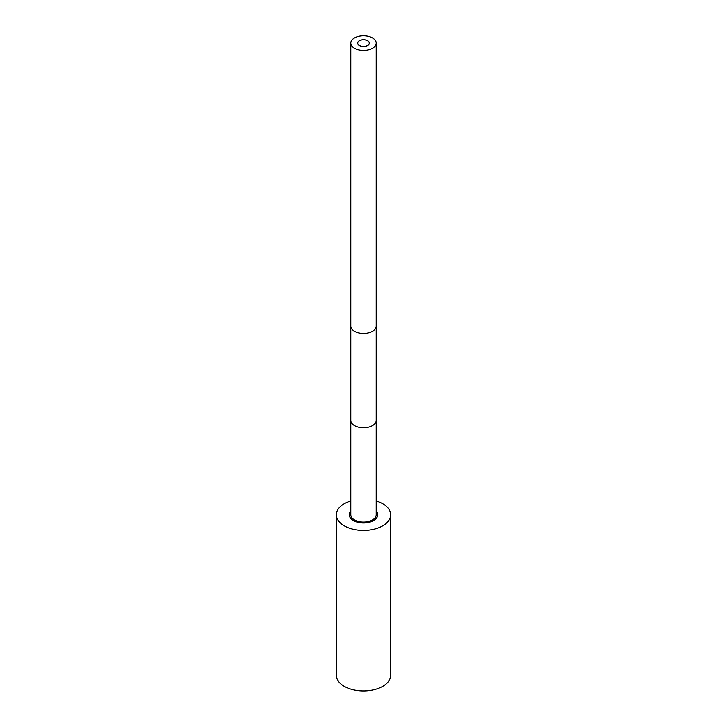 <?xml version="1.0" encoding="UTF-8"?>
<svg xmlns="http://www.w3.org/2000/svg" width="727" height="727" viewBox="0 0 727 727"><rect width="100%" height="100%" fill="white"/><g stroke="black" fill="none" stroke-linecap="round" stroke-linejoin="round"><path stroke-width="1.09" d="M390.644 514.761L390.644 675.283A27.144 15.667 0 0 1 382.693 686.361A27.144 15.667 180 0 1 353.113 689.759A27.144 15.667 180 0 1 336.356 675.283L336.356 514.761A27.144 15.667 180 0 0 353.113 529.238A27.144 15.667 180 0 0 382.693 525.839A27.144 15.667 0 0 0 390.644 514.761A27.144 15.667 0 0 0 376.204 500.912M350.796 500.912A27.144 15.667 0 0 0 344.307 503.675A27.144 15.667 180 0 0 336.356 514.761M376.204 511.054A14.231 8.215 0 0 1 377.731 514.761A14.231 8.215 0 0 1 373.56 520.568A14.231 8.215 180 0 1 358.057 522.349A14.231 8.215 180 0 1 349.269 514.761A14.231 8.215 180 0 1 350.796 511.054M350.796 514.761A12.704 7.334 0 0 0 358.638 521.532A12.704 7.334 0 0 0 372.488 519.941A12.704 7.334 0 0 0 376.204 514.761L376.204 420.433A12.704 7.334 0 0 1 372.488 425.622A12.704 7.334 0 0 1 358.638 427.212A12.704 7.334 0 0 1 350.796 420.433L350.796 514.761M354.512 37.94A12.704 7.334 0 0 0 350.796 43.129A12.704 7.334 0 0 0 358.638 49.909A12.704 7.334 0 0 0 372.488 48.318A12.704 7.334 0 0 0 376.204 43.129A12.704 7.334 0 0 0 368.362 36.35A12.704 7.334 0 0 0 354.512 37.94M359.42 40.767A5.78 3.335 0 0 0 357.72 43.129A5.78 3.335 0 0 0 361.292 46.21A5.78 3.335 0 0 0 367.58 45.483A5.78 3.335 0 0 0 369.28 43.129A5.78 3.335 0 0 0 365.708 40.049A5.78 3.335 0 0 0 359.42 40.767M367.653 45.528A5.871 3.39 0 0 0 369.371 43.129A5.871 3.39 0 0 0 365.745 39.994A5.871 3.39 0 0 0 359.347 40.73A5.871 3.39 0 0 0 357.629 43.129A5.871 3.39 0 0 0 361.255 46.255A5.871 3.39 0 0 0 367.653 45.528M350.796 420.433L350.796 326.105A12.704 7.334 0 0 0 358.638 332.884A12.704 7.334 0 0 0 372.488 331.294A12.704 7.334 0 0 0 376.204 326.105L376.204 420.433M350.796 326.105L350.796 43.129M376.204 326.105L376.204 43.129M369.28 521.295L369.28 522.268M357.72 521.295L357.72 522.268"/></g></svg>
